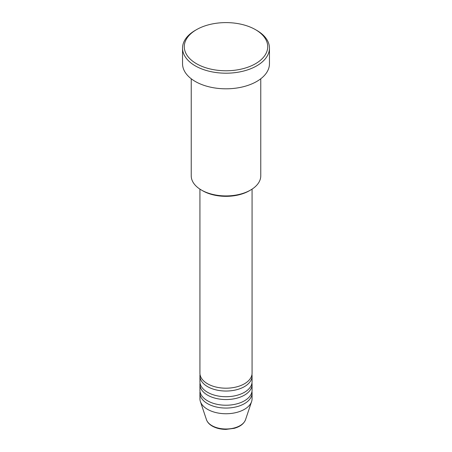 <?xml version="1.0" encoding="UTF-8"?>
<svg xmlns="http://www.w3.org/2000/svg" width="452" height="452" viewBox="0 0 452 452"><rect width="100%" height="100%" fill="white"/><g stroke="black" fill="none" stroke-linecap="round" stroke-linejoin="round"><path stroke-width="0.68" d="M199.925 189.128L199.925 373.143A26.075 15.057 0 0 0 207.564 383.788A26.075 15.057 0 0 0 235.978 387.048A26.075 15.057 0 0 0 252.075 373.143L252.075 189.128M200.038 374.561A26.075 15.057 0 0 0 199.925 375.979A26.075 15.057 0 0 0 207.564 386.624A26.075 15.057 0 0 0 235.978 389.89A26.075 15.057 0 0 0 252.075 375.979A26.075 15.057 0 0 0 251.962 374.561M199.925 375.979L199.925 381.657A26.075 15.057 0 0 0 207.564 392.302A26.075 15.057 0 0 0 235.978 395.568A26.075 15.057 0 0 0 252.075 381.657L252.075 375.979M200.038 383.076A26.075 15.057 0 0 0 199.925 384.499A26.075 15.057 0 0 0 207.564 395.144A26.075 15.057 0 0 0 235.978 398.404A26.075 15.057 0 0 0 252.075 384.499A26.075 15.057 0 0 0 251.962 383.076M199.925 384.499L199.925 390.172A26.075 15.057 0 0 0 207.564 400.817A26.075 15.057 0 0 0 235.978 404.082A26.075 15.057 0 0 0 252.075 390.172L252.075 384.499M200.038 391.596A26.075 15.057 0 0 0 199.925 393.014A26.075 15.057 0 0 0 207.564 403.659A26.075 15.057 0 0 0 235.978 406.919A26.075 15.057 0 0 0 252.075 393.014A26.075 15.057 0 0 0 251.962 391.596M250.583 190.043L249.357 190.755A33.03 19.069 180 0 1 202.643 190.755L201.417 190.043A34.764 20.074 0 0 0 250.583 190.043A34.764 20.074 0 0 0 260.764 175.851L260.764 78.772M196.501 63.721A41.72 24.086 0 0 0 255.499 63.721A41.72 24.086 0 0 0 255.499 29.657L256.73 30.363A43.46 25.092 180 0 1 269.46 48.104A43.46 25.092 180 0 1 242.634 71.286A43.46 25.092 180 0 1 195.27 65.851A43.46 25.092 180 0 1 182.54 48.104A43.46 25.092 180 0 1 195.27 30.363L196.501 29.657A41.72 24.086 0 0 0 196.501 63.721M182.54 48.104L182.54 63.721A43.46 25.092 0 0 0 195.27 81.462A43.46 25.092 0 0 0 242.634 86.903A43.46 25.092 0 0 0 269.46 63.721L269.46 48.104M199.925 393.014L199.925 398.692A26.075 15.057 0 0 0 200.394 401.546A26.075 15.057 0 0 0 207.564 409.337A26.075 15.057 0 0 0 233.639 413.083A26.075 15.057 0 0 0 251.606 401.546A26.075 15.057 0 0 0 252.075 398.692L252.075 393.014M256.73 30.363L255.499 29.657A41.72 24.086 0 0 0 196.501 29.657M191.236 78.772L191.236 175.851A34.764 20.074 0 0 0 201.417 190.043L202.643 190.755M211.931 425.631A19.899 11.486 0 0 0 231.831 428.496A19.899 11.486 0 0 0 245.538 419.688C243.939 423.795 240.153 426.682 234.181 428.343L225.966 429.4C220.689 429.36 216.118 428.253 212.248 426.083C209.299 424.383 207.372 422.253 206.462 419.688A19.899 11.486 0 0 0 211.931 425.631M245.538 419.688L251.606 401.546M206.462 419.688L200.394 401.546"/></g></svg>
